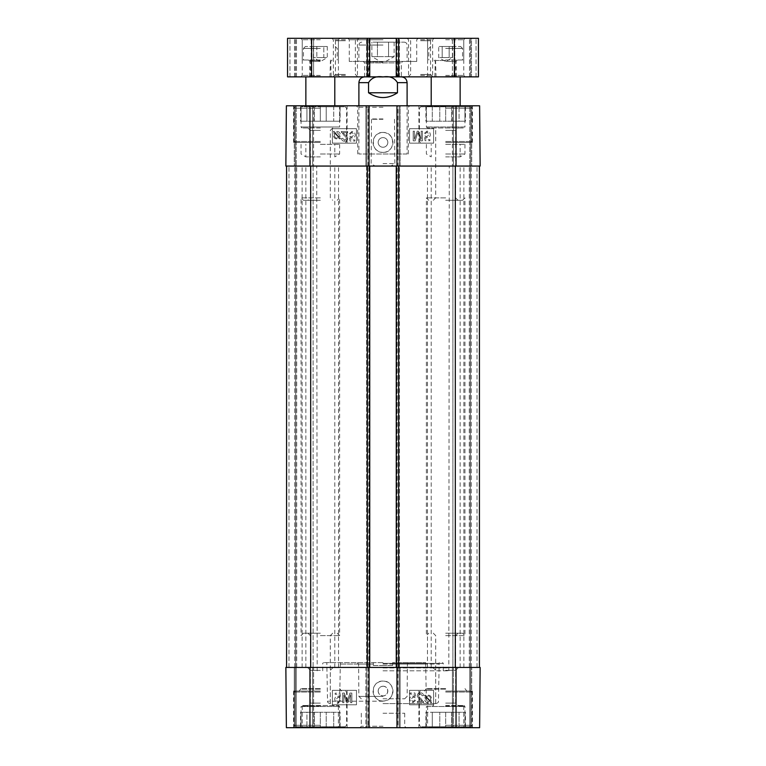 <?xml version="1.0" encoding="UTF-8"?>
<svg xmlns="http://www.w3.org/2000/svg" width="766" height="766" viewBox="0 0 766 766"><rect width="100%" height="100%" fill="white"/><g stroke="black" fill="none" stroke-linecap="round" stroke-linejoin="round"><path stroke-width="0.57" stroke-dasharray="3.83 2.87" d="M383 119.295L371.491 119.295L383 119.295M383 118.95L371.146 118.95L383 118.95M383 163.646L394.854 163.646L383 163.646M383 166.059L316.712 166.059L383 166.059M383 667.435L316.712 667.435L383 667.435M383 667.923L448.809 667.923L383 667.923M383 670.815L448.809 670.815L383 670.815M383 663.337L443.265 663.337L383 663.337M383 662.619L323.463 662.619L383 662.619M383 664.065L438.784 664.065L383 664.065M383 686.24C389.214 685.943 389.224 696.179 383 695.882C380.07 695.595 378.471 693.986 378.184 691.066C378.461 688.136 380.07 686.528 383 686.24M383 703.6L436.055 703.6L383 703.6M378.184 691.066A4.816 4.816 0 0 0 383 695.882A4.816 4.816 0 0 0 387.816 691.056A4.816 4.816 0 0 0 383 686.24A4.816 4.816 0 0 0 378.184 691.066M383 701.024A9.968 9.968 0 0 0 391.627 686.077A9.968 9.968 0 0 0 374.373 686.077A9.968 9.968 0 0 0 383 701.024C395.878 701.627 395.85 680.505 383 681.089C370.122 680.476 370.17 701.666 383 701.014M456.038 727.7L286.379 727.7L285.862 667.435L286.379 727.7L294.297 727.7L286.379 727.7L285.862 667.435L480.138 667.435L479.621 727.7L456.038 727.7L456.038 667.435M356.487 704.797L356.487 690.338L332.377 690.338L332.377 704.797L356.487 704.797L332.377 704.777L332.377 690.319L356.487 690.319L356.487 704.777M433.623 704.797L433.623 690.338L409.513 690.338L409.513 704.797L433.623 704.797L409.513 704.777L409.513 690.319L433.623 690.319L433.623 704.777M480.138 667.435L479.621 727.7L452.419 727.7L479.621 727.7L480.138 667.435L478.731 667.435L480.138 667.435M471.703 667.435L478.731 667.435L470.745 667.435L471.703 667.435L471.703 727.7L471.703 667.435M470.745 667.435L470.745 727.7L470.745 667.435L470.745 727.7L470.745 667.435L469.778 667.435L470.745 667.435M453.386 667.435L469.778 667.435L452.419 667.435L452.419 727.7L452.419 667.435L453.386 667.435L453.386 727.7L453.386 667.435M369.739 667.435L369.739 166.059L369.02 166.059L369.02 667.435L365.889 667.435L365.889 727.7L369.02 727.7L369.02 667.435L369.739 667.435L310.69 667.435L313.093 667.435L313.093 166.059L295.743 166.059L295.743 667.435L296.701 667.435L287.269 667.435L295.255 667.435L295.255 727.7L294.297 727.7L296.222 727.7L295.255 727.7L295.255 667.435L313.581 667.435L313.581 727.7L296.222 727.7L313.581 727.7L313.581 667.435L295.255 667.435L295.255 727.7L295.255 667.435L285.862 667.435L295.743 667.435L295.743 166.059L286.58 166.059L455.31 166.059L396.261 166.059L399.392 166.059L396.98 166.059L396.98 105.794L399.153 105.794L396.98 105.794M369.02 727.7L365.889 727.7L365.889 667.435L400.111 667.435L396.98 667.435L396.98 727.7L400.111 727.7L396.98 727.7M400.111 667.435L400.111 727.7L400.111 667.435M445.668 727.7L472.43 727.7L445.668 727.7M320.332 727.7L293.57 727.7L320.332 727.7M383 727.7L406.143 727.7L383 727.7M383 726.254L361.303 726.254L383 726.254M383 713.242L404.697 713.242L383 713.242M320.332 691.056L293.57 691.056L320.332 691.056M445.668 691.056L472.43 691.056L445.668 691.056M320.332 706.003L302.244 706.003L320.332 706.003M445.668 706.003L463.756 706.003L445.668 706.003M320.332 703.111L310.364 703.111L320.332 703.111M320.332 670.327L310.364 670.327L320.332 670.327M320.332 667.435L302.13 667.435L320.332 667.435M445.668 703.111L455.636 703.111L445.668 703.111M445.668 670.327L455.636 670.327L445.668 670.327M445.668 667.435L463.87 667.435L445.668 667.435M383 665.51L392.642 665.51L392.642 664.065L426.04 664.065L392.642 664.065L392.642 665.51L373.358 665.51L373.358 664.065L339.96 664.065L373.358 664.065L373.358 665.51L383 665.51M373.358 662.619L373.358 664.065L373.358 662.619L340.353 662.619L373.358 662.619L357.138 662.619L373.358 662.619L373.358 664.065L358.593 664.065L373.358 664.065L373.358 662.619M392.642 664.065L392.642 662.619L425.647 662.619L392.642 662.619L392.642 665.51L392.642 664.065L407.407 664.065L392.642 664.065L392.642 662.619L408.862 662.619L392.642 662.619L392.642 664.065M373.358 664.065L373.358 665.51L373.358 664.065M383 698.774L404.716 698.774L383 698.774M339.836 700.057L337.978 701.876L335.939 699.521L337.998 697.328L340.86 698.123L339.932 693.173L335.135 693.173L335.135 694.302L338.984 694.302L339.501 696.888L337.682 696.284C335.834 696.409 334.838 697.453 334.685 699.406L335.441 701.685L337.969 702.853L341.071 700.162L339.836 700.057L337.978 701.895L335.939 699.53L337.998 697.338L340.86 698.132L339.932 693.182L335.135 693.182L335.135 694.312L338.984 694.312L339.501 696.897L337.682 696.294C335.834 696.428 334.838 697.462 334.685 699.425L335.441 701.694L337.969 702.862L341.071 700.172L339.836 700.067M351.853 693.048L349.938 693.048L347.19 701.302L344.355 693.048L342.651 693.048L342.651 702.69L343.877 702.69L343.877 694.618L346.692 702.69L347.831 702.69L350.627 694.475L350.627 702.69L351.853 702.69L351.853 693.048L349.938 693.058L347.19 701.311L344.355 693.058L342.651 693.058L342.651 702.7L343.877 702.7L343.877 694.628L346.692 702.7L347.831 702.7L350.627 694.494L350.627 702.7L351.853 702.7L351.853 693.058M414.837 699.856L412.989 701.675L410.94 699.32L412.998 697.127L415.871 697.922L414.933 692.971L410.145 692.971L410.145 694.101L413.985 694.101L414.511 696.687L412.683 696.083C410.844 696.208 409.839 697.252 409.686 699.205L410.452 701.484L412.979 702.652L416.082 699.961L414.837 699.856L412.989 701.694L410.94 699.329L412.998 697.146L415.871 697.931L414.933 692.981L410.145 692.981L410.145 694.111L413.985 694.111L414.511 696.706L412.683 696.102C410.844 696.227 409.839 697.261 409.686 699.224L410.452 701.493L412.979 702.661L416.082 699.971L414.837 699.865M417.355 702.489L423.722 702.489L421.252 698.927C419.318 697.357 418.428 696.198 418.59 695.451L420.4 693.785L422.286 695.72L423.502 695.595C423.292 693.757 422.248 692.828 420.371 692.809C418.447 692.943 417.441 693.833 417.365 695.48C417.125 696.399 418.073 697.74 420.208 699.492L422.076 701.35L417.355 701.35L417.355 702.499L423.722 702.499L421.252 698.937C419.318 697.366 418.428 696.208 418.59 695.471L420.4 693.795L422.286 695.729L423.502 695.605C423.292 693.776 422.248 692.847 420.371 692.818C418.447 692.952 417.441 693.843 417.365 695.499C417.125 696.409 418.073 697.749 420.208 699.511L422.076 701.359L417.355 701.359L417.355 702.499M423.722 702.489L423.579 701.666L423.722 702.489M424.996 694.982L424.508 695.404L425.379 696.371L424.603 698.87C424.795 701.273 425.944 702.518 428.041 702.604L430.262 701.847L431.095 702.776L431.584 702.365L430.712 701.388L431.526 698.879C431.373 696.476 430.214 695.231 428.05 695.126L425.829 695.911L424.996 694.982L424.508 695.413L425.379 696.39L424.603 698.879C424.795 701.283 425.944 702.527 428.041 702.623L430.262 701.857L431.095 702.795L431.584 702.374L430.712 701.407L431.526 698.898C431.373 696.495 430.214 695.241 428.05 695.145L425.829 695.921L424.996 695.001M429.678 701.187L428.07 701.79L425.59 698.898L426.011 697.089L425.59 698.908L428.07 701.8L429.678 701.206L426.011 697.098L429.678 701.206M426.423 696.591L430.099 700.708L430.54 698.879C430.425 696.936 429.602 695.968 428.05 695.959L426.423 696.591L428.05 695.949C429.602 695.959 430.425 696.926 430.54 698.87L430.099 700.698L426.423 696.581M320.332 692.024L294.048 692.024L320.332 692.024M320.332 725.287L294.048 725.287L320.332 725.287M320.332 726.733L295.504 726.733L345.16 726.733L314.443 726.733L320.332 726.733L320.332 712.275L301.048 712.275L306.927 712.275L306.927 726.733L300.559 726.733L314.443 726.733L306.927 726.733L306.927 712.275L301.048 712.275L301.048 726.733L301.048 712.275L300.559 712.275L339.616 712.275L339.616 726.733L339.616 712.275L333.727 712.275L340.094 712.275L320.332 712.275L320.332 726.733M314.443 726.733L314.443 712.275L314.443 726.733M301.048 712.275L301.048 726.733L301.048 706.491L339.616 706.491L301.048 706.491L302.005 705.524L338.649 705.524L302.005 705.524M333.727 726.733L333.727 712.275L333.727 726.733M339.616 712.275L339.616 726.733L339.616 706.491L338.649 705.524M326.211 726.733L326.211 712.275L326.211 726.733M326.211 712.275L333.727 712.275L326.211 712.275M306.927 712.275L314.443 712.275L306.927 712.275M320.332 705.524L307.951 705.524L320.332 705.524M320.332 635.617L339.616 635.617L320.332 635.617M320.332 633.204L303.451 633.204L320.332 633.204M320.332 197.877L301.048 197.877L320.332 197.877M320.332 200.28L303.451 200.28L320.332 200.28M320.332 130.383L310.364 130.383L320.332 130.383M320.332 127.97L302.005 127.97L320.332 127.97M320.332 121.219L339.616 121.219L301.048 121.219L326.211 121.219L320.332 121.219L320.332 106.761L326.211 106.761L326.211 121.219L333.727 121.219L326.211 121.219L326.211 106.761L320.332 106.761L320.332 121.219M306.927 121.219L300.559 121.219L306.927 121.219L306.927 106.761L306.927 121.219M339.616 121.219L340.094 106.761L333.727 106.761L333.727 121.219L340.094 121.219L333.727 121.219L333.727 106.761L339.616 106.761L339.616 127.003L301.048 127.003L339.616 127.003L338.649 127.97M301.048 121.219L301.048 106.761L300.559 106.761L306.927 106.761L301.048 106.761L301.048 127.003L302.005 127.97M314.443 106.761L314.443 121.219L314.443 106.761L320.332 106.761L306.927 106.761L314.443 106.761M320.332 106.761L345.16 106.761L320.332 106.761M333.727 106.761L326.211 106.761L333.727 106.761M320.332 108.207L294.048 108.207L320.332 108.207M320.332 141.471L294.048 141.471L320.332 141.471M320.332 142.438L293.57 142.438L320.332 142.438M286.58 667.435L286.58 166.059L286.58 667.435L286.58 166.059L295.743 166.059L295.743 667.435L295.743 166.059L313.093 166.059L313.093 667.435L286.58 667.435L455.31 667.435L396.98 667.435L399.392 667.435L399.392 166.059L399.392 667.435L396.261 667.435L396.98 667.435L396.98 166.059L397.947 166.059L397.947 105.794M478.731 667.435L455.31 667.435L479.42 667.435L470.257 667.435L470.257 166.059L479.42 166.059L452.907 166.059L479.42 166.059L470.257 166.059L470.257 667.435L452.907 667.435L452.907 166.059L452.907 667.435L470.257 667.435L470.257 166.059L470.257 667.435L478.731 667.435M367.575 667.435L367.575 166.059L366.608 166.059L366.608 667.435L366.608 166.059L369.02 166.059L286.58 166.059M367.575 166.059L369.739 166.059M396.261 667.435L396.261 166.059M479.42 667.435L479.42 166.059M285.862 166.059L480.138 166.059L479.621 105.794L480.138 166.059L478.731 166.059L480.138 166.059L479.621 105.794L286.379 105.794L285.862 166.059L286.379 105.794L313.581 105.794L286.379 105.794L285.862 166.059M471.703 166.059L478.731 166.059L470.745 166.059L471.703 166.059L471.703 105.794L471.703 166.059M469.778 166.059L453.386 166.059L469.778 166.059L469.778 105.794L469.778 166.059M452.419 166.059L453.386 166.059L452.419 166.059L452.419 105.794L452.419 166.059M470.745 166.059L470.745 105.794L470.745 166.059M294.297 166.059L287.269 166.059L295.255 166.059L294.297 166.059L294.297 105.794L294.297 166.059M296.222 166.059L312.614 166.059L296.222 166.059L296.222 105.794L296.222 166.059M313.581 166.059L312.614 166.059L313.581 166.059L313.581 105.794L313.581 166.059M295.255 166.059L295.255 105.794L295.255 166.059M369.02 105.794L365.889 105.794L365.889 166.059L365.889 105.794L369.02 105.794L369.02 166.059L365.889 166.059L397.947 166.059M400.111 166.059L400.111 105.794L399.153 105.794L400.111 105.794L400.111 166.059M320.332 105.794L293.57 105.794L320.332 105.794M332.377 128.688L332.377 143.156L356.487 143.156L356.487 128.688L332.377 128.688L356.487 128.717L356.487 143.175L332.377 143.175L332.377 128.717M409.513 128.688L409.513 143.156L433.623 143.156L433.623 128.688L409.513 128.688L433.623 128.717L433.623 143.175L409.513 143.175L409.513 128.717M383 132.461C370.15 131.857 370.131 153.037 383 152.386C395.878 152.989 395.85 131.876 383 132.461M383 152.396A9.968 9.968 0 0 0 391.627 137.449A9.968 9.968 0 0 0 374.373 137.449A9.968 9.968 0 0 0 383 152.396M383 137.612A4.816 4.816 0 0 0 378.825 144.841A4.816 4.816 0 0 0 387.175 144.841A4.816 4.816 0 0 0 383 137.612A4.816 4.816 0 0 1 387.175 144.841A4.816 4.816 0 0 1 378.825 144.841A4.816 4.816 0 0 1 383 137.612M425.235 133.839L427.083 132.011L429.132 134.376L427.074 136.559L424.211 135.764L425.14 140.724L429.927 140.724L429.927 139.594L426.088 139.594L425.57 136.999L427.39 137.602C429.228 137.478 430.233 136.444 430.387 134.481L429.621 132.212L427.093 131.043L423.991 133.734L425.235 133.839L427.083 132.001L429.132 134.356L427.074 136.549L424.211 135.754L425.14 140.705L429.927 140.705L429.927 139.575L426.088 139.575L425.57 136.99L427.39 137.593C429.228 137.468 430.233 136.425 430.387 134.471L429.621 132.202L427.093 131.034L423.991 133.724L425.235 133.82M413.209 140.848L415.134 140.848L417.882 132.595L420.706 140.848L422.42 140.848L422.42 131.206L421.195 131.206L421.195 139.278L418.38 131.206L417.231 131.206L414.435 139.412L414.435 131.206L413.209 131.206L413.209 140.848L415.134 140.829L417.882 132.585L420.706 140.829L422.42 140.829L422.42 131.197L421.195 131.197L421.195 139.259L418.38 131.197L417.231 131.197L414.435 139.402L414.435 131.197L413.209 131.197L413.209 140.829M350.167 134.194L352.015 132.374L354.055 134.73L351.996 136.923L349.133 136.128L350.072 141.088L354.859 141.088L354.859 139.948L351.02 139.948L350.493 137.363L352.312 137.966C354.16 137.842 355.156 136.798 355.319 134.845L354.553 132.575L352.025 131.407L348.923 134.098L350.167 134.194L352.015 132.365L354.055 134.72L351.996 136.913L349.133 136.118L350.072 141.068L354.859 141.068L354.859 139.939L351.02 139.939L350.493 137.353L352.312 137.957C354.16 137.832 355.156 136.788 355.319 134.835L354.553 132.556L352.025 131.388L348.923 134.079L350.167 134.184M347.649 131.57L341.282 131.57L343.743 135.132C345.677 136.702 346.567 137.851 346.414 138.598L344.595 140.264L342.718 138.33L341.502 138.464C341.713 140.293 342.756 141.222 344.633 141.241C346.558 141.116 347.563 140.216 347.63 138.569C347.879 137.65 346.931 136.319 344.786 134.557L342.919 132.709L347.649 132.709L347.649 131.551L341.282 131.551L343.743 135.122C345.677 136.683 346.567 137.842 346.414 138.589L344.595 140.255L342.718 138.32L341.502 138.445C341.713 140.283 342.756 141.212 344.633 141.231C346.558 141.097 347.563 140.207 347.63 138.56C347.879 137.641 346.931 136.3 344.786 134.548L342.919 132.69L347.649 132.69L347.649 131.551M339.999 139.067L340.497 138.646L339.625 137.679L340.391 135.18C340.209 132.786 339.06 131.541 336.963 131.446L334.742 132.202L333.909 131.273L333.421 131.685L334.282 132.662L333.478 135.17C333.631 137.574 334.79 138.828 336.944 138.924L339.175 138.139L339.999 139.067L340.497 138.636L339.625 137.669L340.391 135.17C340.209 132.767 339.06 131.522 336.963 131.436L334.742 132.192L333.909 131.264L333.421 131.675L334.282 132.652L333.478 135.161C333.631 137.564 334.79 138.809 336.944 138.914L339.175 138.129L339.999 139.058M338.984 136.951L339.405 135.142L336.935 132.25L335.326 132.853L338.984 136.951L335.326 132.863L336.935 132.269L339.405 135.151L338.984 136.951M338.582 137.459L334.905 133.341L334.464 135.17C334.57 137.114 335.403 138.081 336.954 138.091L338.582 137.459L336.954 138.1C335.403 138.1 334.57 137.124 334.464 135.189L334.905 133.361L338.582 137.478M341.282 131.551L341.416 132.374L341.282 131.551M445.668 105.794L472.43 105.794L445.668 105.794M383 105.794L409.753 105.794L383 105.794M383 107.24L357.693 107.24L383 107.24M383 154.004L408.307 154.004L383 154.004M407.1 154.004L358.9 154.004L407.1 154.004L407.1 105.794M445.668 142.438L472.43 142.438L445.668 142.438M445.668 141.471L471.952 141.471L445.668 141.471M445.668 108.207L471.952 108.207L445.668 108.207M445.668 106.761L470.496 106.761L420.84 106.761L451.557 106.761L445.668 106.761L445.668 121.219L464.952 121.219L459.073 121.219L459.073 106.761L465.441 106.761L451.557 106.761L459.073 106.761L459.073 121.219L464.952 121.219L464.952 106.761L464.952 121.219L465.441 121.219L426.384 121.219L426.384 106.761L426.384 121.219L432.273 121.219L425.906 121.219L445.668 121.219L445.668 106.761M451.557 106.761L451.557 121.219L451.557 106.761M464.952 121.219L464.952 106.761L464.952 127.003L426.384 127.003L464.952 127.003L463.995 127.97L427.351 127.97L463.995 127.97M432.273 106.761L432.273 121.219L432.273 106.761M426.384 121.219L426.384 106.761L426.384 127.003L427.351 127.97M439.789 106.761L439.789 121.219L439.789 106.761M439.789 121.219L432.273 121.219L439.789 121.219M459.073 121.219L451.557 121.219L459.073 121.219M445.668 127.97L458.049 127.97L445.668 127.97M445.668 130.383L455.636 130.383L445.668 130.383M445.668 197.877L426.384 197.877L445.668 197.877M445.668 200.28L462.549 200.28L445.668 200.28M445.668 635.617L464.952 635.617L445.668 635.617M368.542 82.651L368.542 92.782C378.184 99.149 387.816 99.149 397.458 92.782L397.458 82.651C394.461 77.739 389.645 75.844 383 76.945C376.355 75.844 371.539 77.739 368.542 82.651L358.9 82.651M401.317 76.868L364.683 76.868L401.317 76.868L364.683 76.868L401.317 76.868L401.317 62.889L364.683 62.889L401.317 62.889L402.763 61.443L363.237 61.443L416.742 61.443L349.258 61.443L402.763 61.443M368.542 92.782L397.458 92.782M445.668 106.273L426.384 106.273L445.668 106.273M320.332 106.273L301.048 106.273L320.332 106.273M313.581 76.868L478.453 76.868L452.419 76.868L478.453 76.868L478.453 38.3L476.04 38.3L478.453 38.3L478.453 76.868L478.453 38.3L287.547 38.3L313.581 38.3L287.547 38.3L287.547 76.868L313.581 76.868L313.581 38.3L313.581 76.868M396.261 76.868L399.392 76.868L396.261 76.868L396.261 38.3L399.392 38.3L396.261 38.3M369.739 76.868L366.608 76.868L369.739 76.868L369.739 38.3L366.608 38.3L369.739 38.3M320.332 76.868L300.799 76.868L320.332 76.868M445.668 76.868L465.201 76.868L445.668 76.868M420.601 76.868L434.102 76.868L420.601 76.868M345.399 76.868L331.898 76.868L345.399 76.868M295.504 76.868L295.504 38.3L295.504 76.868M366.608 76.868L366.608 38.3L366.608 76.868M399.392 76.868L399.392 38.3L399.392 76.868M471.463 38.3L476.04 38.3L470.496 38.3L471.463 38.3L471.463 76.868L471.463 38.3M470.496 76.868L470.496 38.3L469.539 38.3L470.496 38.3L470.496 76.868M454.832 38.3L469.539 38.3L452.419 38.3L454.832 38.3L454.832 76.868L454.832 38.3M452.419 76.868L452.419 38.3L452.419 76.868M287.547 76.868L287.547 38.3L287.547 76.868M420.601 75.422L432.656 75.422L420.601 75.422M420.601 39.746L432.656 39.746L420.601 39.746M420.601 38.3L434.102 38.3L420.601 38.3M345.399 75.422L333.344 75.422L345.399 75.422M345.399 39.746L333.344 39.746L345.399 39.746M345.399 38.3L331.898 38.3L345.399 38.3M320.332 75.422L302.244 75.422L320.332 75.422M320.332 39.746L302.244 39.746L320.332 39.746M320.332 38.3L300.799 38.3L320.332 38.3M445.668 75.422L463.756 75.422L445.668 75.422M445.668 39.746L463.756 39.746L445.668 39.746M445.668 38.3L465.201 38.3L445.668 38.3M383 38.3L418.198 38.3L383 38.3M445.668 59.997L463.756 59.997L445.668 59.997M320.332 59.997L302.244 59.997L320.332 59.997M320.332 46.496L305.385 46.496L320.332 46.496M316.846 46.496L327.283 46.496L313.371 46.496L316.846 46.496L316.846 57.584L313.371 57.584L316.846 57.584L316.846 46.496M327.283 46.496L327.283 57.584L320.332 61.606L313.371 57.584L313.371 46.496M323.807 57.584L316.846 57.584L323.807 57.584L323.807 46.496L323.807 57.584L327.283 57.584L323.807 57.584M383 39.746L349.258 39.746L383 39.746M383 42.159L404.209 42.159L383 42.159M377.437 42.159L394.136 42.159L371.864 42.159L377.437 42.159L377.437 56.617L371.864 56.617L377.437 56.617L377.437 42.159M394.136 42.159L394.136 56.617L383 63.051L371.864 56.617L371.864 42.159M388.563 56.617L377.437 56.617L388.563 56.617L388.563 42.159L388.563 56.617L394.136 56.617L388.563 56.617M420.601 40.713L430.569 40.713L420.601 40.713M345.399 40.713L335.431 40.713L345.399 40.713M420.601 74.455L430.569 74.455L420.601 74.455M345.399 74.455L335.431 74.455L345.399 74.455M445.668 692.024L471.952 692.024L445.668 692.024M445.668 725.287L471.952 725.287L445.668 725.287M445.668 726.733L420.84 726.733L470.496 726.733L439.789 726.733L445.668 726.733L445.668 712.275L459.073 712.275L432.273 712.275L432.273 726.733L439.789 726.733L432.273 726.733L432.273 712.275L445.668 712.275L425.906 712.275L465.441 712.275L445.668 712.275L445.668 726.733M439.789 726.733L439.789 712.275L439.789 726.733M445.668 705.524L463.995 705.524L445.668 705.524M426.384 712.275L426.384 726.733L426.384 706.491L464.952 706.491L426.384 706.491L427.351 705.524M459.073 726.733L459.073 712.275L459.073 726.733M451.557 712.275L451.557 726.733L451.557 712.275M464.952 712.275L464.952 726.733L464.952 706.491L463.995 705.524M445.668 633.204L462.549 633.204L445.668 633.204M445.668 46.496L460.615 46.496L445.668 46.496M442.193 46.496L452.629 46.496L438.717 46.496L442.193 46.496L442.193 57.584L452.629 57.584L449.154 57.584L449.154 46.496L449.154 57.584L438.717 57.584L442.193 57.584L442.193 46.496M452.629 46.496L452.629 57.584L445.668 61.606L438.717 57.584L438.717 46.496M383 77.146L368.542 77.146L383 77.146M383 76.868L397.745 76.868L383 76.868M445.668 61.443L456.038 61.443L445.668 61.443M445.668 76.389L456.038 76.389L445.668 76.389M320.332 76.389L309.962 76.389L320.332 76.389M320.332 61.443L309.962 61.443L320.332 61.443M445.668 688.653L426.384 688.653L445.668 688.653M320.332 688.653L301.048 688.653L320.332 688.653M320.332 144.362L339.616 144.362L320.332 144.362M320.332 156.896L305.864 156.896L320.332 156.896M320.332 154.004L339.616 154.004L320.332 154.004M445.668 166.059L463.87 166.059L445.668 166.059M445.668 144.362L464.952 144.362L445.668 144.362M445.668 156.896L460.136 156.896L445.668 156.896M445.668 154.004L464.952 154.004L445.668 154.004M320.332 166.059L302.13 166.059L320.332 166.059M383 701.206L327.542 701.206L383 701.206M309.962 667.435L309.962 727.7M469.778 667.435L469.778 727.7L469.778 667.435M294.297 667.435L294.297 727.7L294.297 667.435M296.222 667.435L296.222 727.7L296.222 667.435M312.614 667.435L312.614 727.7L312.614 667.435M397.947 667.435L397.947 727.7M399.153 667.435L399.153 727.7L399.153 667.435M368.053 667.435L368.053 727.7M366.847 667.435L366.847 727.7L366.847 667.435M383 696.38L358.871 696.38L383 696.38M455.31 667.435L455.31 166.059M310.69 667.435L310.69 166.059M288.993 667.435L288.993 166.059L288.993 667.435M294.776 667.435L294.776 166.059L294.776 667.435M296.701 667.435L296.701 166.059L296.701 667.435M368.781 667.435L368.781 166.059M398.425 667.435L398.425 166.059M397.219 667.435L397.219 166.059M477.007 667.435L477.007 166.059L477.007 667.435M471.224 667.435L471.224 166.059L471.224 667.435M469.299 667.435L469.299 166.059L469.299 667.435M456.038 166.059L456.038 105.794M309.962 166.059L309.962 105.794M453.386 166.059L453.386 105.794L453.386 166.059M312.614 166.059L312.614 105.794L312.614 166.059M366.847 166.059L366.847 105.794L366.847 166.059M368.053 166.059L368.053 105.794M399.153 166.059L399.153 105.794L399.153 166.059M397.458 82.651L407.1 82.651M311.168 76.868L311.168 38.3L311.168 76.868M296.461 76.868L296.461 38.3L296.461 76.868M294.537 76.868L294.537 38.3L294.537 76.868M289.96 76.868L289.96 38.3L289.96 76.868M368.781 76.868L368.781 38.3M367.575 76.868L367.575 38.3M369.02 76.868L369.02 38.3M396.98 76.868L396.98 38.3M398.425 76.868L398.425 38.3M397.219 76.868L397.219 38.3M476.04 76.868L476.04 38.3L476.04 76.868M469.539 76.868L469.539 38.3L469.539 76.868M454.353 76.868L454.353 38.3M311.647 76.868L311.647 38.3M320.332 48.421L303.451 48.421L320.332 48.421M383 45.05L358.9 45.05L383 45.05M445.668 48.421L462.549 48.421L445.668 48.421M383 61.922L368.542 61.922L383 61.922M445.668 60.476L436.026 60.476L445.668 60.476M320.332 60.476L310.69 60.476L320.332 60.476M445.668 689.132L426.384 689.132L445.668 689.132M320.332 689.132L301.048 689.132L320.332 689.132M394.509 119.295L394.854 163.646L390.842 166.059M371.491 119.295L371.146 163.646L375.158 166.059M448.809 670.815L449.288 166.059M317.191 670.815L316.712 166.059M443.265 670.815L443.265 663.337L442.537 662.619M322.735 670.815L322.735 663.337L323.463 662.619M436.055 703.6C437.951 702.92 438.746 702.116 438.458 701.206L439.186 662.619M329.945 703.6C328.049 702.92 327.254 702.116 327.542 701.206L326.814 662.619M425.647 662.619L426.365 701.206C426.078 702.116 426.882 702.92 428.778 703.6M340.353 662.619L339.635 701.206C339.922 702.116 339.118 702.92 337.222 703.6M361.303 713.242L361.303 726.254L359.857 727.7M404.697 713.242L404.697 726.254L406.143 727.7M293.57 691.056L293.57 727.7M347.084 691.056L347.084 727.7M418.916 691.056L418.916 727.7M472.43 691.056L472.43 727.7M302.244 706.003L302.244 727.7M338.409 706.003L338.409 727.7M427.591 706.003L427.591 727.7M463.756 706.003L463.756 727.7M307.472 667.435L310.364 670.327L310.364 703.111L307.472 706.003M333.181 667.435L330.29 670.327L330.29 703.111L333.181 706.003M432.819 667.435L435.71 670.327L435.71 703.111L432.819 706.003M458.528 667.435L455.636 670.327L455.636 703.111L458.528 706.003M361.284 698.774L358.871 696.38L358.593 664.065L357.138 662.619M404.716 698.774L407.129 696.38L407.407 664.065L408.862 662.619M295.015 691.056L294.048 692.024L294.048 725.287L295.504 726.733M345.638 691.056L346.605 692.024L346.605 725.287L345.16 726.733M340.094 726.733L340.094 712.275M300.559 726.733L300.559 712.275M307.951 633.204L310.364 635.617L310.364 703.111L307.951 705.524M332.703 633.204L330.29 635.617L330.29 703.111L332.703 705.524M303.451 633.204L301.048 635.617L301.048 197.877L303.451 200.28M337.203 633.204L339.616 635.617L339.616 197.877L337.203 200.28M307.951 127.97L310.364 130.383L310.364 197.877L307.951 200.28M332.703 127.97L330.29 130.383L330.29 197.877L332.703 200.28M300.559 106.761L300.559 121.219M340.094 106.761L340.094 121.219M295.504 106.761L294.048 108.207L294.048 141.471L295.015 142.438M345.16 106.761L346.605 108.207L346.605 141.471L345.638 142.438M347.084 142.438L347.084 105.794M293.57 142.438L293.57 105.794M408.307 154.004L408.307 107.24L409.753 105.794M357.693 154.004L357.693 107.24L356.247 105.794M472.43 142.438L472.43 105.794M418.916 142.438L418.916 105.794M470.985 142.438L471.952 141.471L471.952 108.207L470.496 106.761M420.362 142.438L419.395 141.471L419.395 108.207L420.84 106.761M425.906 106.761L425.906 121.219M465.441 106.761L465.441 121.219M458.049 200.28L455.636 197.877L455.636 130.383L458.049 127.97M433.297 200.28L435.71 197.877L435.71 130.383L433.297 127.97M462.549 200.28L464.952 197.877L464.952 635.617L462.549 633.204M428.797 200.28L426.384 197.877L426.384 635.617L428.797 633.204M358.9 105.794L358.9 154.004M364.683 76.868L364.683 62.889L363.237 61.443M464.952 105.794L465.441 105.794M426.384 105.794L425.906 105.794M339.616 105.794L340.094 105.794M301.048 105.794L300.559 105.794M407.1 38.3L408.556 39.746L408.556 75.422L407.1 76.868M434.102 38.3L432.656 39.746L432.656 75.422L434.102 76.868M331.898 38.3L333.344 39.746L333.344 75.422L331.898 76.868M358.9 38.3L357.444 39.746L357.444 75.422L358.9 76.868M302.244 59.997L302.244 39.746L302.244 75.422L300.799 76.868M338.409 59.997L338.409 39.746L338.409 75.422L339.855 76.868M338.409 39.746L339.855 38.3L338.409 39.746M302.244 39.746L300.799 38.3L302.244 39.746M427.591 59.997L427.591 39.746L427.591 75.422L426.145 76.868M463.756 59.997L463.756 39.746L463.756 75.422L465.201 76.868M463.756 39.746L465.201 38.3L463.756 39.746M427.591 39.746L426.145 38.3L427.591 39.746M305.385 46.496L303.451 48.421L303.451 59.997M335.269 46.496L337.203 48.421L337.203 59.997M416.742 61.443L416.742 39.746L418.198 38.3M349.258 61.443L349.258 39.746L347.802 38.3M361.791 42.159C360.03 42.331 359.062 43.289 358.9 45.05L358.9 61.443M404.209 42.159C405.97 42.331 406.938 43.289 407.1 45.05L407.1 61.443M432.981 76.868L430.569 74.455L430.569 40.713L432.981 38.3M408.23 76.868L410.643 74.455L410.643 40.713L408.23 38.3M357.77 76.868L355.357 74.455L355.357 40.713L357.77 38.3M333.019 76.868L335.431 74.455L335.431 40.713L333.019 38.3M420.362 691.056L419.395 692.024L419.395 725.287L420.84 726.733M470.985 691.056L471.952 692.024L471.952 725.287L470.496 726.733M425.906 726.733L425.906 712.275M465.441 726.733L465.441 712.275M433.297 633.204L435.71 635.617L435.71 703.111L433.297 705.524M458.049 633.204L455.636 635.617L455.636 703.111L458.049 705.524M430.731 46.496L428.797 48.421L428.797 59.997M460.615 46.496L462.549 48.421L462.549 59.997M368.053 61.443L368.542 61.922L368.255 76.868M397.947 61.443L397.458 61.922L397.745 76.868M435.548 59.997L436.026 76.868M455.799 59.997L455.31 76.868M456.517 76.868L456.038 61.443L457.484 59.997M434.829 76.868L435.308 61.443L433.862 59.997M310.201 59.997L310.69 76.868M330.452 59.997L329.974 76.868M308.516 59.997L309.962 61.443L309.483 76.868M332.138 59.997L330.692 61.443L331.171 76.868M466.887 691.056L464.952 688.653L467.365 691.056M424.46 691.056L426.384 688.653L423.981 691.056M341.54 691.056L339.616 688.653L342.019 691.056M299.113 691.056L301.048 688.653L298.635 691.056M339.616 144.362L339.616 154.004L334.79 156.896L334.79 144.362M301.048 144.362L301.048 154.004L305.864 156.896L305.864 144.362M463.87 667.435L463.87 166.059M427.476 667.435L427.476 166.059M460.136 667.435L460.136 166.059M431.21 667.435L431.21 166.059M464.952 144.362L464.952 154.004L460.136 156.896L460.136 144.362M426.384 144.362L426.384 154.004L431.21 156.896L431.21 144.362M334.79 667.435L334.79 166.059M305.864 667.435L305.864 166.059M338.524 667.435L338.524 166.059M302.13 667.435L302.13 166.059"/><path stroke-width="1.15" d="M369.02 667.435L480.138 667.435L479.621 727.7L369.02 727.7L369.02 667.435L285.862 667.435L286.379 727.7L369.02 727.7M396.98 667.435L396.98 727.7M286.58 667.435L286.58 166.059M369.739 166.059L285.862 166.059L286.379 105.794L396.98 105.794L396.98 166.059L369.739 166.059L369.739 667.435M396.261 667.435L396.261 166.059M479.42 667.435L479.42 166.059M369.02 166.059L369.02 105.794M456.038 166.059L456.038 105.794L479.621 105.794L480.138 166.059L396.98 166.059M456.038 105.794L396.98 105.794M397.458 82.651L397.458 92.782C387.816 99.149 378.184 99.149 368.542 92.782L368.542 82.651C371.539 77.739 376.355 75.844 383 76.945C389.645 75.844 394.461 77.739 397.458 82.651L407.1 82.651L407.1 105.794M401.317 76.868C404.831 77.213 406.765 79.137 407.1 82.651M397.458 92.782L368.542 92.782M454.353 76.868L454.353 38.3L478.453 38.3L478.453 76.868L287.547 76.868L287.547 38.3L369.739 38.3L369.739 76.868M396.261 76.868L396.261 38.3L369.739 38.3M454.353 38.3L396.261 38.3M456.038 667.435L456.038 727.7M309.962 667.435L309.962 727.7M310.69 667.435L310.69 166.059M367.335 667.435L367.335 166.059M398.665 667.435L398.665 166.059M455.31 667.435L455.31 166.059M309.962 166.059L309.962 105.794M368.542 82.651L358.9 82.651L358.9 105.794M311.647 76.868L311.647 38.3M367.335 76.868L367.335 38.3M398.665 76.868L398.665 38.3M358.9 82.651C359.235 79.137 361.169 77.213 364.683 76.868M460.136 105.794L460.136 76.868M431.21 105.794L431.21 76.868M334.79 105.794L334.79 76.868M305.864 105.794L305.864 76.868"/></g></svg>
